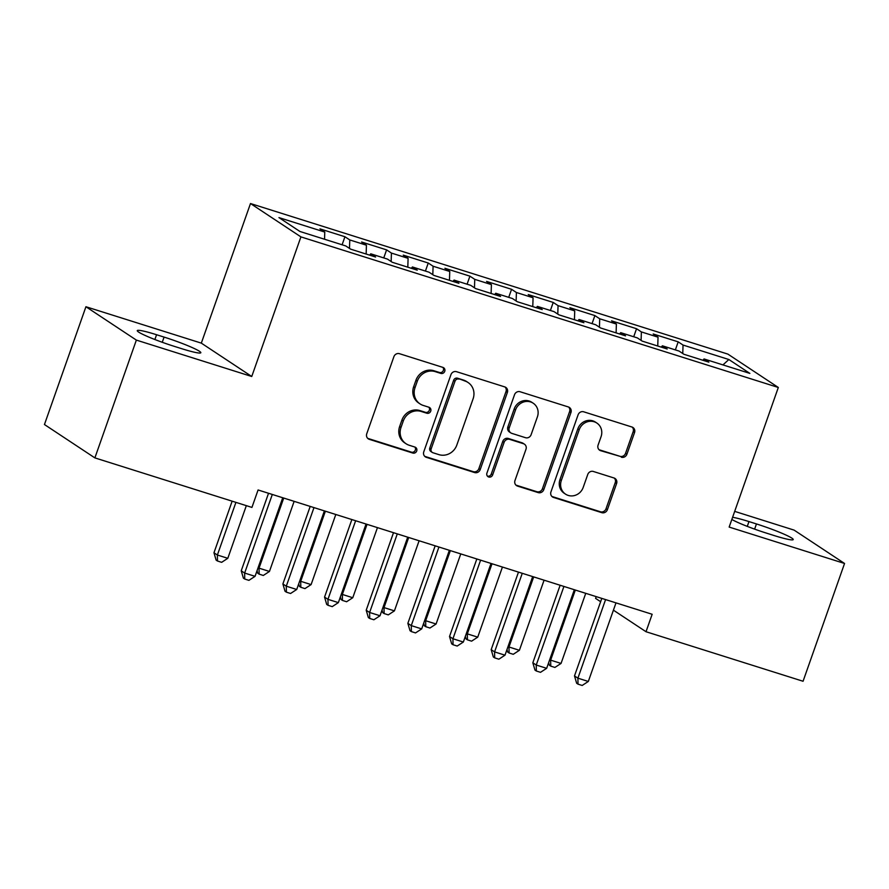 <?xml version="1.0" encoding="UTF-8"?>
<svg xmlns="http://www.w3.org/2000/svg" width="889" height="889" viewBox="0 0 889 889"><rect width="100%" height="100%" fill="white"/><g stroke="black" fill="none" stroke-linecap="round" stroke-linejoin="round"><path stroke-width="1.33" d="M444.744 371.302A3.189 2.989 123.5 0 0 442.933 367.401L399.494 353.7A4.556 4.267 123.5 0 0 393.894 356.689L366.746 433.776A4.556 4.267 123.5 0 0 369.335 439.344L412.774 453.046A3.189 2.989 123.5 0 0 415.596 447.389A3.189 2.989 123.5 0 0 414.885 447.056L409.262 445.278A14.591 13.657 123.5 0 1 406.04 443.744A14.591 13.657 123.5 0 1 401.006 427.453L403.273 421.019A14.591 13.657 123.5 0 1 421.175 411.451L426.798 413.218A3.189 2.989 123.5 0 0 429.62 407.562A3.189 2.989 123.5 0 0 428.909 407.229L423.286 405.451A14.591 13.657 123.5 0 1 420.064 403.917A14.591 13.657 123.5 0 1 415.03 387.626L417.297 381.203A14.591 13.657 123.5 0 1 435.199 371.624L440.822 373.402A3.189 2.989 123.5 0 0 444.744 371.302M420.064 403.917L418.708 403.017A14.591 13.657 123.5 0 1 413.663 386.726L415.93 380.303A14.591 13.657 123.5 0 1 433.843 370.724L439.466 372.491A3.189 2.989 123.5 0 0 442.889 367.39M367.69 438.344A4.556 4.267 123.5 0 0 367.968 438.444L411.418 452.145A3.189 2.989 123.5 0 0 414.841 447.034M406.04 443.744L404.684 442.844A14.591 13.657 123.5 0 1 399.639 426.542L401.906 420.119A14.591 13.657 123.5 0 1 419.819 410.551L425.442 412.318A3.189 2.989 123.5 0 0 428.865 407.218M621.322 457.213A4.556 4.267 123.5 0 0 626.912 454.223L634.535 432.599A4.556 4.267 123.5 0 0 631.957 427.02L583.706 411.807A4.556 4.267 123.5 0 0 578.106 414.796L550.958 491.873A4.556 4.267 123.5 0 0 553.536 497.451L601.786 512.664A4.556 4.267 123.5 0 0 607.387 509.675L616.588 483.549A4.556 4.267 123.5 0 0 614.01 477.982L593.352 471.47A4.556 4.267 123.5 0 0 587.762 474.459L583.195 487.416A12.19 11.413 123.5 0 1 565.537 494.14A12.19 11.413 123.5 0 1 561.326 480.516L579.195 429.765A12.19 11.413 123.5 0 1 596.852 423.042A12.19 11.413 123.5 0 1 601.064 436.666L598.086 445.122A4.556 4.267 123.5 0 0 600.675 450.701L619.955 456.313A4.556 4.267 123.5 0 0 625.556 453.312L633.168 431.687A4.556 4.267 123.5 0 0 632.235 427.12M652.159 614.277L258.077 489.972L251.931 507.419L94.879 457.891L136.361 340.098L251.754 376.492L300.915 236.885L778.32 387.471L729.158 527.077L844.55 563.47L803.067 681.263L646.014 631.723L652.159 614.277M507.363 392.482A4.556 4.267 123.5 0 0 504.785 386.915L456.535 371.691A4.556 4.267 123.5 0 0 450.934 374.68L423.786 451.768A4.556 4.267 123.5 0 0 426.376 457.335L474.626 472.559A4.556 4.267 123.5 0 0 480.216 469.559L507.363 392.482L505.997 391.582A4.556 4.267 123.5 0 0 505.063 387.004M520.121 391.749L568.371 406.962A4.556 4.267 123.5 0 1 570.949 412.54L543.801 489.617A4.556 4.267 123.5 0 1 538.212 492.606L517.554 486.094A4.556 4.267 123.5 0 1 514.975 480.527L525.988 449.267A4.556 4.267 123.5 0 0 523.399 443.689L509.708 439.377A4.556 4.267 123.5 0 0 504.107 442.366L492.65 474.915A3.189 2.989 123.5 0 1 488.028 476.671A3.189 2.989 123.5 0 1 486.928 473.104L514.52 394.738A4.556 4.267 123.5 0 1 520.121 391.749M300.915 236.885L250.487 203.537L727.891 354.111L778.32 387.471M342.098 244.786L344.932 236.741L319.94 228.862L324.774 232.062L278.957 217.605L299.949 231.484L345.765 245.942L350.61 249.142L375.603 257.021L370.769 253.821L387.426 259.077L392.26 262.277L417.263 270.167L412.418 266.967L429.087 272.223L433.921 275.423L458.924 283.302L454.079 280.102L470.748 285.358L475.582 288.558L500.574 296.448L495.74 293.248L512.397 298.504L517.242 301.704L542.234 309.583L537.401 306.383L554.058 311.639L558.903 314.839L583.895 322.718L579.05 319.518L595.719 324.774L600.553 327.974L625.556 335.864L620.711 332.664L637.38 337.92L642.214 341.12L667.206 348.999L662.372 345.799L679.029 351.055L683.874 354.255L708.866 362.145L704.032 358.945L702.921 360.267M344.932 236.741L349.777 239.941L366.435 245.197L366.146 254.043M383.759 257.921L386.593 249.876L361.601 241.997L366.435 245.197M386.593 249.876L391.427 253.076L408.095 258.332L407.807 267.178M425.42 271.067L428.254 263.022L403.25 255.132L408.095 258.332M428.254 263.022L433.087 266.222L449.756 271.478L449.456 280.324M467.081 284.202L469.914 276.157L444.911 268.278L449.756 271.478M469.914 276.157L474.748 279.357L491.406 284.613L491.117 293.459M508.73 297.337L511.564 289.303L486.572 281.413L491.406 284.613M511.564 289.303L516.409 292.503L533.067 297.759L532.778 306.605M550.391 310.483L553.225 302.438L528.233 294.559L533.067 297.759M553.225 302.438L558.059 305.638L574.727 310.894L574.438 319.74M592.052 323.618L594.885 315.584L569.893 307.694L574.727 310.894M594.885 315.584L599.719 318.784L616.388 324.041L616.099 332.875M633.713 336.764L636.546 328.719L611.543 320.84L616.388 324.041M636.546 328.719L641.38 331.919L658.038 337.175L657.749 346.021M675.362 349.899L678.196 341.854L653.204 333.975L658.038 337.175M678.196 341.854L683.041 345.054L728.858 359.512L749.849 373.391L704.032 358.945M662.372 345.799L661.26 347.132M683.041 345.054L682.763 353.522M728.858 359.512L722.935 364.912M620.711 332.664L619.6 333.986M641.38 331.919L641.102 340.387M579.05 319.518L577.95 320.851M599.719 318.784L599.442 327.241M537.401 306.383L536.289 307.705M558.059 305.638L557.781 314.106M495.74 293.248L494.628 294.57M516.409 292.503L516.131 300.96M454.079 280.102L452.968 281.424M474.748 279.357L474.47 287.825M412.418 266.967L411.307 268.289M433.087 266.222L432.81 274.679M370.769 253.821L369.657 255.143M391.427 253.076L391.149 261.544M349.777 239.941L349.499 248.409M596.197 596.619L595.586 598.375L600.631 601.709M613.421 610.165L646.014 631.723M844.55 563.47L794.121 530.122L734.692 511.375M251.754 376.492L201.325 343.132L85.933 306.738L136.361 340.098M85.933 306.738L44.45 424.531L94.879 457.891M201.325 343.132L250.487 203.537M324.774 232.062L324.541 239.241M156.575 334.731A29.726 2.711 19.4 0 0 137.262 330.63A29.726 2.711 19.4 0 0 174.022 346.266L181.523 348.632A29.726 2.711 19.4 0 0 200.836 352.733A29.726 2.711 19.4 0 0 164.076 337.098L156.575 334.731L154.886 339.531M731.847 519.454A29.726 2.711 19.4 0 0 766.407 533.111L773.897 535.478A29.726 2.711 19.4 0 0 793.221 539.59A29.726 2.711 19.4 0 0 756.45 523.943L748.96 521.576A29.726 2.711 19.4 0 0 732.592 517.309M424.731 456.335A4.556 4.267 123.5 0 0 425.009 456.435L473.259 471.648A4.556 4.267 123.5 0 0 478.86 468.659L505.997 391.582M458.924 379.103A3.189 2.989 123.5 0 0 455.001 381.203L431.176 448.856A3.189 2.989 123.5 0 0 432.976 452.757L438.91 454.635A14.591 13.657 123.5 0 0 456.824 445.056L473.104 398.805A14.591 13.657 123.5 0 0 468.07 382.514A14.591 13.657 123.5 0 0 464.847 380.97L457.557 378.203A3.189 2.989 123.5 0 0 453.634 380.303L455.001 381.203M432.276 452.423L430.909 451.523A3.189 2.989 123.5 0 1 429.809 447.956L453.634 380.303M468.07 382.514L466.703 381.603A14.591 13.657 123.5 0 0 463.48 380.07L464.847 380.97M457.557 378.203L463.48 380.07M515.92 485.094A4.556 4.267 123.5 0 0 516.198 485.194L536.845 491.706A4.556 4.267 123.5 0 0 542.446 488.717L569.582 411.64A4.556 4.267 123.5 0 0 568.649 407.062M524.41 444.178L523.043 443.267A4.556 4.267 123.5 0 0 522.043 442.789L508.341 438.466A4.556 4.267 123.5 0 0 502.741 441.466L491.284 474.004L492.65 474.915M487.405 476.115A3.189 2.989 123.5 0 0 491.284 474.004M537.412 416.83A12.19 11.413 123.5 0 0 533.2 403.206A12.19 11.413 123.5 0 0 515.531 409.929L509.241 427.809A4.556 4.267 123.5 0 0 511.82 433.376L525.51 437.699A4.556 4.267 123.5 0 0 531.111 434.71L537.412 416.83M533.2 403.206L531.833 402.306A12.19 11.413 123.5 0 0 514.164 409.029L515.531 409.929M510.808 432.899L509.441 431.998A4.556 4.267 123.5 0 1 507.875 426.909L514.164 409.029M599.03 449.701A4.556 4.267 123.5 0 0 599.308 449.801L619.955 456.313M596.852 423.042L595.497 422.142A12.19 11.413 123.5 0 0 577.828 428.865L579.195 429.765M565.537 494.14L564.171 493.228A12.19 11.413 123.5 0 1 559.959 479.616L577.828 428.865M551.902 496.451A4.556 4.267 123.5 0 0 552.18 496.551L600.431 511.764A4.556 4.267 123.5 0 0 606.02 508.775L615.221 482.649A4.556 4.267 123.5 0 0 614.288 478.082M232.14 501.185L213.971 552.769L217.383 555.025L227.795 558.314L246.331 505.663M235.918 502.374L217.383 555.025L217.483 561.003L216.116 560.103L213.971 552.769M227.795 558.314L221.65 562.326L217.483 561.003M268.534 493.273L241.23 570.805L244.642 573.061L272.312 494.462M255.054 576.339L248.909 580.35L244.742 579.039L244.642 573.061L255.054 576.339L282.735 497.751M244.742 579.039L243.386 578.139L241.23 570.805M283.724 498.062L259.032 568.171L269.456 571.449L294.137 501.352M258.143 567.571L259.032 568.171L259.144 574.15L257.777 573.249L257.032 570.716M269.456 571.449L263.311 575.461L259.144 574.15M325.385 511.197L300.693 581.306L311.106 584.595L335.798 514.487M299.804 580.717L300.693 581.306L300.804 587.285L299.437 586.384L298.693 583.851M311.106 584.595L304.96 588.596L300.804 587.285M310.194 506.408L282.891 583.94L286.291 586.195L313.973 507.608M296.715 589.485L290.57 593.485L286.402 592.174L286.291 586.195L296.715 589.485L324.385 510.886M286.402 592.174L285.036 591.274L282.891 583.94M351.855 519.554L324.552 597.086L327.952 599.33L355.633 520.743M338.365 602.62L332.23 606.631L328.063 605.32L327.952 599.33L338.365 602.62L366.046 524.032M328.063 605.32L326.696 604.42L324.552 597.086M367.035 524.343L342.354 594.441L352.766 597.73L377.458 527.622M341.454 593.852L342.354 594.441L342.454 600.431L341.098 599.519L340.354 596.986M352.766 597.73L346.621 601.742L342.454 600.431M408.696 537.478L384.015 607.587L394.427 610.865L419.108 540.768M383.115 606.998L384.015 607.587L384.115 613.566L382.748 612.665L382.014 610.132M394.427 610.865L388.282 614.877L384.115 613.566M393.505 532.689L366.201 610.221L369.613 612.477L397.294 533.878M380.025 615.755L373.88 619.766L369.713 618.455L369.613 612.477L380.025 615.755L407.707 537.167M369.713 618.455L368.357 617.555L366.201 610.221M435.166 545.835L407.862 623.356L411.274 625.612L438.944 547.024M421.686 628.901L415.541 632.912L411.374 631.601L411.274 625.612L421.686 628.901L449.367 550.302M411.374 631.601L410.018 630.69L407.862 623.356M450.356 550.624L425.664 620.722L436.088 624.011L460.769 553.903M424.775 620.133L425.664 620.722L425.775 626.701L424.409 625.8L423.664 623.267M436.088 624.011L429.943 628.023L425.775 626.701M476.826 558.97L449.523 636.502L452.934 638.758L480.605 560.159M463.347 642.036L457.202 646.047L453.034 644.736L452.934 638.758L463.347 642.036L491.017 563.448M453.034 644.736L451.668 643.836L449.523 636.502M492.017 563.759L467.325 633.868L477.737 637.146L502.429 567.049M466.436 633.268L467.325 633.868L467.436 639.847L466.069 638.947L465.325 636.413M477.737 637.146L471.592 641.158L467.436 639.847M518.487 572.105L491.184 649.637L494.584 651.893L522.265 573.305M504.996 655.182L498.862 659.194L494.695 657.871L494.584 651.893L504.996 655.182L532.678 576.583M494.695 657.871L493.328 656.971L491.184 649.637M533.678 576.905L508.986 647.003L519.398 650.292L544.09 580.184M508.086 646.414L508.986 647.003L509.086 652.982L507.73 652.082L506.986 649.548M519.398 650.292L513.253 654.304L509.086 652.982M560.137 585.251L532.833 662.783L536.245 665.039L563.926 586.44M546.657 668.317L540.512 672.328L536.345 671.017L536.245 665.039L546.657 668.317L574.338 589.729M536.345 671.017L534.989 670.117L532.833 662.783M575.327 590.04L550.647 660.149L561.059 663.427L585.74 593.33M549.746 659.549L550.647 660.149L550.747 666.128L549.38 665.228L548.646 662.694M561.059 663.427L554.914 667.439L550.747 666.128M601.797 598.386L574.494 675.918L577.906 678.174L605.576 599.586M588.318 681.463L582.173 685.463L578.006 684.152L577.906 678.174L588.318 681.463L615.999 602.864M578.006 684.152L576.65 683.252L574.494 675.918M433.843 370.724L435.199 371.624M415.93 380.303L417.297 381.203M413.663 386.726L415.03 387.626M425.442 412.318L426.798 413.218M419.819 410.551L421.175 411.451M401.906 420.119L403.273 421.019M399.639 426.542L401.006 427.453M411.418 452.145L412.774 453.046M367.968 438.444L369.335 439.344M439.466 372.491L440.822 373.402M478.86 468.659L480.216 469.559M473.259 471.648L474.626 472.559M425.009 456.435L426.376 457.335M429.809 447.956L431.176 448.856M569.582 411.64L570.949 412.54M542.446 488.717L543.801 489.617M536.845 491.706L538.212 492.606M516.198 485.194L517.554 486.094M522.043 442.789L523.399 443.689M508.341 438.466L509.708 439.377M502.741 441.466L504.107 442.366M507.875 426.909L509.241 427.809M599.308 449.801L600.675 450.701M559.959 479.616L561.326 480.516M615.221 482.649L616.588 483.549M606.02 508.775L607.387 509.675M600.431 511.764L601.786 512.664M552.18 496.551L553.536 497.451M633.168 431.687L634.535 432.599M625.556 453.312L626.912 454.223M162.254 342.287L164.076 337.098M754.628 529.133L756.45 523.943M747.271 526.377L748.96 521.576"/></g></svg>
